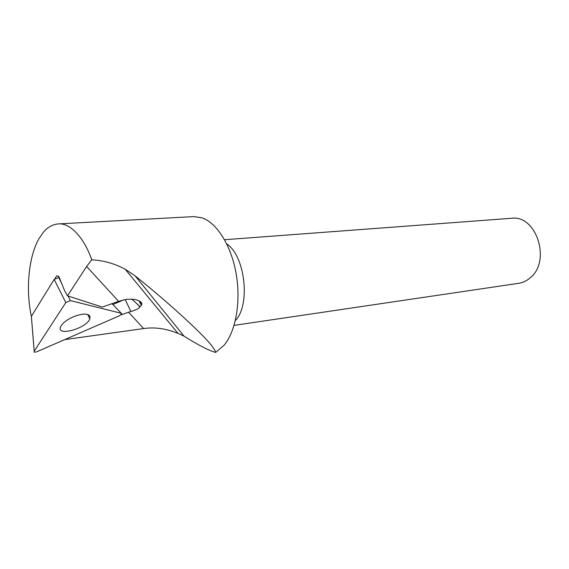 <?xml version="1.0" encoding="UTF-8"?>
<svg xmlns="http://www.w3.org/2000/svg" width="569" height="569" viewBox="0 0 569 569"><rect width="100%" height="100%" fill="white"/><g stroke="black" fill="none" stroke-linecap="round" stroke-linejoin="round"><path stroke-width="0.85" d="M61.495 283.049L58.699 277.544L54.169 279.415L65.791 302.58L70.414 300.624L68.081 296.029M65.791 302.58L34.204 351.201L31.38 316.307L54.169 279.415M58.699 277.544L59.318 277.722M31.38 316.307L31.437 317.196M121.325 313.299L112.001 303.661L121.787 313.782L119.582 315.695L37.063 351.642C34.794 352.453 33.834 352.318 34.19 351.222L34.204 351.201M90.051 316.506C88.103 313.206 82.512 313.32 73.28 316.826C66.737 319.792 62.54 323.05 60.684 326.613C55.691 337.033 86.445 328.619 89.81 318.868L90.051 316.506M121.318 313.299L70.414 300.624M235.751 320.226C250.666 303.995 244.969 255.73 226.782 243.952M215.637 352.424L224.129 345.212C235.858 331.172 241.071 301.591 236.114 273.525C231.178 245.438 216.874 222.856 202.038 217.827L193.908 216.604L58.379 223.909C70.67 222.742 84.568 238.66 91.723 259.805C103.522 260.431 114.682 263.582 125.201 269.244L135.152 275.908C170.245 303.874 206.028 337.125 212.699 347.076C214.52 349.53 215.502 351.315 215.637 352.424C209.2 350.732 198.666 345.312 184.036 336.151L177.962 333.306L125.223 269.258M120.962 314.892L128.608 312.225L143.63 328.569C154.469 327.019 165.479 328.469 176.675 332.908L177.962 333.306M234.065 325.383L518.622 283.319C522.811 282.701 526.631 280.908 530.08 277.935C551.446 261.413 536.503 214.598 511.531 218.283L224.57 239.72M58.379 223.909C52.462 224.435 47.376 227.323 43.13 232.579L38.863 238.831C28.905 256.413 25.441 288.263 31.309 316.243M91.723 259.805L86.616 266.491L67.519 295.844L102.285 307.068L118.615 301.335L126.339 299.322L133.651 299.266C138.509 300.197 141.204 301.577 141.731 303.412L141.418 305.475L139.938 306.655L131.844 299.059M143.63 328.569L64.674 339.615M128.608 312.225L130.877 311.499C135.571 310.176 138.552 308.711 139.818 307.125L139.938 306.655M54.994 278.568L56.672 275.837L58.792 276.434M67.519 295.844L64.667 290.844L58.714 276.228L56.672 275.837M123.736 299.849L112.868 304.557M88.778 314.949L88.074 315.254M141.731 303.412L141.19 302.345M86.616 266.491L118.615 301.335M135.152 275.908L184.036 336.151M125.18 299.536L130.877 311.499M141.823 304.294L140.543 301.755M31.366 316.328L34.19 351.222M89.81 318.868L87.704 314.479M31.316 316.229L31.395 316.656M139.106 300.887L141.418 305.475M137.627 304.166L139.818 307.118"/></g></svg>
